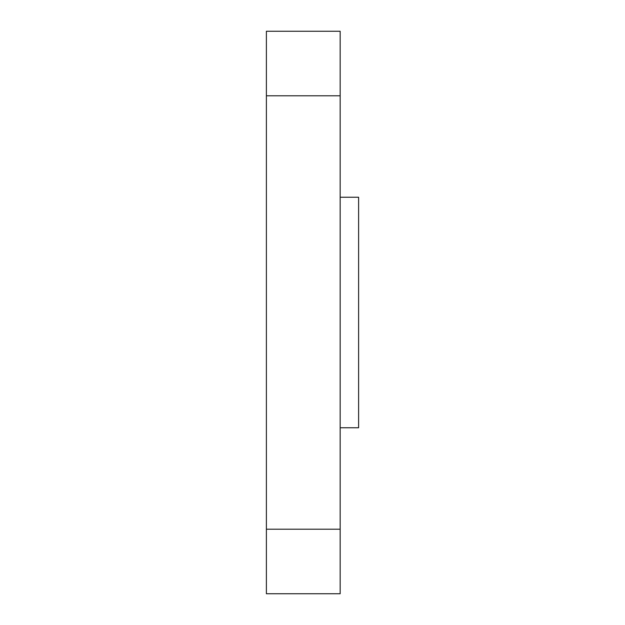 <?xml version="1.0" encoding="UTF-8"?>
<svg xmlns="http://www.w3.org/2000/svg" width="625" height="625" viewBox="0 0 625 625"><rect width="100%" height="100%" fill="white"/><g stroke="black" fill="none" stroke-linecap="round" stroke-linejoin="round"><path stroke-width="0.94" d="M340.164 197.234L358.609 197.234L358.609 427.766L340.164 427.766M340.164 95.797L266.391 95.797L266.391 31.25L340.164 31.25L340.164 593.75L266.391 593.75L266.391 529.203L340.164 529.203M266.391 95.797L266.391 529.203"/></g></svg>
